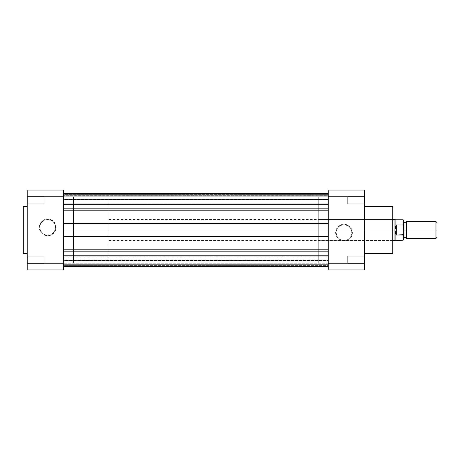 <?xml version="1.0" encoding="UTF-8"?>
<svg xmlns="http://www.w3.org/2000/svg" width="460" height="460" viewBox="0 0 460 460"><rect width="100%" height="100%" fill="white"/><g stroke="black" fill="none" stroke-linecap="round" stroke-linejoin="round"><path stroke-width="0.34" stroke-dasharray="2.3 1.72" d="M47.69 235.227A7.854 7.854 0 0 1 39.836 227.372A7.854 7.854 0 0 1 47.69 219.518L47.69 218.994A8.378 8.378 0 0 0 39.313 227.372A8.378 8.378 0 0 0 47.69 235.756L47.69 235.227A7.854 7.854 0 0 1 39.836 227.372A7.854 7.854 0 0 1 47.69 219.518A7.854 7.854 0 0 0 39.836 227.372A7.854 7.854 0 0 0 47.69 235.227A7.854 7.854 0 0 0 55.545 227.372A7.854 7.854 0 0 0 47.69 219.518A7.854 7.854 0 0 1 55.545 227.372A7.854 7.854 0 0 1 47.69 235.227L46.161 235.077L43.332 233.904L42.142 232.927L40.434 230.38L39.836 227.372L39.991 225.843L40.434 224.365L42.142 221.818L43.332 220.84L46.161 219.667L49.226 219.667L52.055 220.84L54.222 223.008L54.947 224.365L55.395 225.843L55.395 228.907L54.222 231.736L52.055 233.904L49.226 235.077L47.69 235.227L47.69 235.756L50.899 235.117L53.619 233.3L55.436 230.581L56.074 227.372L55.436 224.164L54.659 222.715L52.348 220.403L50.899 219.633L49.329 219.155L46.057 219.155L43.039 220.403L41.768 221.45L39.951 224.164L39.474 225.739L39.313 227.372L39.951 230.581L41.768 233.3L43.039 234.341L44.488 235.117L47.69 235.756A8.378 8.378 0 0 0 56.074 227.372A8.378 8.378 0 0 0 47.69 218.994L47.69 219.518A7.854 7.854 0 0 1 55.545 227.372A7.854 7.854 0 0 1 47.69 235.227M27.726 196.794L27.726 203.837L27.203 204.361L27.203 196.27L27.726 196.794L27.726 203.837L27.203 204.361L27.203 196.27L27.726 196.794L44.016 196.794L44.016 203.837L27.726 203.837L27.726 196.794L44.016 196.794L44.016 203.837L27.726 203.837L27.726 196.794L27.726 203.837L44.016 203.837L44.016 196.794L27.726 196.794L27.726 203.837L44.016 203.837L44.016 196.794L44.016 203.837L44.016 196.794L27.726 196.794L27.203 196.27L27.203 204.361L27.203 196.351L27.203 204.361L27.726 203.837L27.726 196.794L27.203 196.27L27.203 204.361L27.726 203.837L27.726 196.794M27.726 256.162L27.726 263.206L27.203 263.729L27.203 255.639L27.726 256.162L27.726 263.206L27.203 263.729L27.203 255.639L27.726 256.162L44.016 256.162L44.016 263.206L27.726 263.206L27.726 256.162L44.016 256.162L44.016 263.206L27.726 263.206L27.726 256.162L27.726 263.206L44.016 263.206L44.016 256.162L27.726 256.162L27.726 263.206L44.016 263.206L44.016 256.162L44.016 263.206L44.016 256.162L27.726 256.162L27.203 255.639L27.203 263.729L27.203 255.714L27.203 263.729L27.726 263.206L27.726 256.162L27.203 255.639L27.203 263.729L27.726 263.206L27.726 256.162M63.457 263.097L73.439 263.097L73.439 196.903L63.457 196.903L63.457 263.097L63.457 196.903L63.457 263.097L63.457 196.903L73.439 196.903L73.439 263.097L328.244 263.097L328.244 196.903L63.457 196.903L63.457 263.097L63.457 196.903L328.244 196.903L328.244 263.097L63.457 263.097L328.244 263.206L328.244 256.162L63.457 256.162L63.457 263.206L328.244 263.206L328.244 256.162L63.457 256.162L63.457 263.206L63.457 256.162L328.244 256.162L328.244 263.206L63.457 263.206L63.457 256.162L328.244 256.162L328.244 263.206L63.457 263.206L63.457 262.608L63.457 263.097M27.203 253.535L27.203 206.465L27.203 253.535M27.203 269.928L27.203 190.072L63.457 190.072L63.457 269.928L27.203 269.928L27.203 196.259L63.457 196.259L63.457 263.741L27.203 263.741L63.457 263.741L63.457 269.928L27.203 269.928M63.457 190.072L27.203 190.072L27.203 196.259L63.457 196.259L63.457 199.887L63.457 199.272L328.244 199.272L328.244 199.887L63.457 199.887L63.457 199.565L328.244 199.565L328.244 199.887L63.457 199.887L328.244 199.887L328.244 195.287L63.457 195.287L63.457 193.487L63.457 208.19L328.244 208.19L328.244 193.487L328.244 195.287L63.457 195.287L63.457 199.272L328.244 199.272L63.457 199.272L63.457 199.887L328.244 199.887L328.244 194.586L63.457 194.586L63.457 199.565L328.244 199.565L63.457 199.565L63.457 193.43L63.457 194.586L63.457 193.43L63.457 194.586L328.244 194.586L63.457 194.586L63.457 193.487L63.457 199.272L328.244 199.272L328.244 195.333L63.457 195.333L328.244 195.333L328.244 204.2L63.457 204.2L63.457 190.072M23.736 253.535L23.736 206.465L23.736 253.535M392.869 252.799L392.869 207.201L392.869 230L108.111 230L108.111 240.505L108.111 226.757L108.111 233.243L108.111 230L73.439 230L73.439 263.097L73.439 226.757L73.439 233.243L73.439 230L108.111 230L108.111 263.097L108.111 196.903L108.111 230L108.111 219.495L108.111 230L394.967 230L394.967 240.505L394.967 230L395.887 225.452L395.887 219.753L396.02 234.922L396.02 225.078L396.336 224.98L396.336 235.02L396.336 224.98L403.058 224.98L403.058 219.753L403.058 224.98L396.02 225.078L394.967 230L394.967 219.495L394.967 230L73.439 230L73.439 196.903L73.439 263.097L73.439 196.903L73.439 230L392.869 230L392.869 252.689M44.016 263.206L44.016 256.162L44.016 263.206M44.016 203.837L44.016 196.794L44.016 203.837M63.457 196.794L63.457 203.837L328.244 203.837L328.244 196.794L63.457 196.794L63.457 203.837L328.244 203.837L328.244 196.794L63.457 196.794L328.244 196.794L328.244 203.837L63.457 203.837L63.457 196.794L328.244 196.794L328.244 203.837L63.457 203.837L63.457 230L328.244 230L328.244 223.606L63.457 223.606L63.457 210.795L328.244 210.795L328.244 204.2L63.457 204.2L63.457 210.795L328.244 210.795L328.244 223.606L63.457 223.606L63.457 230L328.244 230L328.244 236.394L63.457 236.394L63.457 230L63.457 236.394L328.244 236.394L328.244 249.205L63.457 249.205L63.457 236.394L63.457 251.81L328.244 251.81L328.244 249.205L63.457 249.205L63.457 251.81L328.244 251.81L328.244 255.754L63.457 255.754L63.457 246.198L63.457 255.754L328.244 255.754L328.244 266.512L328.244 251.81L328.244 266.512L328.244 264.713L63.457 264.713L63.457 266.512L328.244 266.512L63.457 266.512L63.457 255.754L63.457 266.512L63.457 260.728L328.244 260.728L328.244 264.713L63.457 264.713L63.457 260.113L63.457 260.435L328.244 260.435L328.244 260.113L328.244 260.728L63.457 260.728L328.244 260.728L328.244 260.113L328.244 265.414L63.457 265.414L63.457 260.435L328.244 260.435L63.457 260.435L63.457 266.57L63.457 265.414L63.457 266.57L63.457 265.414L328.244 265.414L63.457 265.414L63.457 264.638L63.457 265.414L328.244 265.414L328.244 260.435L63.457 260.435L63.457 260.113L63.457 260.728L328.244 260.728L328.244 264.667L63.457 264.667L328.244 264.667L328.244 266.512L328.244 260.113L328.244 266.57L328.244 208.19L63.457 208.19L63.457 194.568L63.457 195.362L63.457 194.586L328.244 194.586L328.244 199.565L63.457 199.565L63.457 199.887L63.457 195.362L63.457 262.942L63.457 196.794M63.457 255.8L63.457 266.512L63.457 255.8M328.244 193.43L328.244 199.887L328.244 193.43M328.244 266.57L328.244 265.414L328.244 266.57M63.457 236.394L63.457 246.198L63.457 236.394M63.457 210.795L63.457 223.606L63.457 210.795M63.457 256.162L63.457 263.206L63.457 256.162M328.244 204.246L328.244 193.487L328.244 204.246M328.244 263.206L328.244 196.903L328.244 263.206M328.244 203.837L328.244 196.794L328.244 203.837M392.346 240.505L392.346 219.495L392.869 218.966L392.869 241.034L392.346 240.505L318.262 240.505L318.262 219.495L392.346 219.495L392.346 240.505L392.346 219.495L318.262 219.495L318.262 240.505L392.346 240.505L392.869 241.034L392.869 218.966L392.869 240.821L392.869 218.966L392.346 219.495L392.346 240.505M363.969 203.837L363.969 196.794L364.498 196.27L364.498 204.361L363.969 203.837L363.969 196.794L364.498 196.27L364.498 204.361L363.969 203.837L347.685 203.837L347.685 196.794L363.969 196.794L363.969 203.837L347.685 203.837L347.685 196.794L363.969 196.794L363.969 203.837L363.969 196.794L347.685 196.794L347.685 203.837L363.969 203.837L363.969 196.794L347.685 196.794L347.685 203.837L347.685 196.794L347.685 203.837L363.969 203.837L364.498 204.361L364.498 196.27L364.498 204.286L364.498 196.27L363.969 196.794L363.969 203.837L364.498 204.361L364.498 196.27L363.969 196.794L363.969 203.837M363.969 263.206L363.969 256.162L364.498 255.639L364.498 263.729L363.969 263.206L363.969 256.162L364.498 255.639L364.498 263.729L363.969 263.206L347.685 263.206L347.685 256.162L363.969 256.162L363.969 263.206L347.685 263.206L347.685 256.162L363.969 256.162L363.969 263.206L363.969 256.162L347.685 256.162L347.685 263.206L363.969 263.206L363.969 256.162L347.685 256.162L347.685 263.206L347.685 256.162L347.685 263.206L363.969 263.206L364.498 263.729L364.498 255.639L364.498 263.649L364.498 255.639L363.969 256.162L363.969 263.206L364.498 263.729L364.498 255.639L363.969 256.162L363.969 263.206M344.005 224.773A7.854 7.854 0 0 1 351.86 232.628A7.854 7.854 0 0 1 344.005 240.482L344.005 241.005A8.378 8.378 0 0 0 352.389 232.628A8.378 8.378 0 0 0 344.005 224.244L344.005 224.773A7.854 7.854 0 0 1 351.86 232.628A7.854 7.854 0 0 1 344.005 240.482A7.854 7.854 0 0 0 351.86 232.628A7.854 7.854 0 0 0 344.005 224.773A7.854 7.854 0 0 0 336.151 232.628A7.854 7.854 0 0 0 344.005 240.482A7.854 7.854 0 0 1 336.151 232.628A7.854 7.854 0 0 1 344.005 224.773L345.541 224.923L348.369 226.096L350.537 228.263L351.71 231.092L351.71 234.157L351.262 235.635L350.537 236.992L348.369 239.16L345.541 240.333L342.476 240.333L341.004 239.884L339.647 239.16L337.479 236.992L336.749 235.635L336.151 232.628L336.749 229.62L338.456 227.073L339.647 226.096L342.476 224.923L344.005 224.773L344.005 224.244L342.372 224.405L340.803 224.882L338.083 226.699L336.266 229.419L335.627 232.628L335.788 234.261L336.266 235.836L338.083 238.55L339.353 239.597L342.372 240.844L345.644 240.844L347.214 240.367L348.663 239.597L350.974 237.285L351.75 235.836L352.389 232.628L351.75 229.419L349.933 226.699L347.214 224.882L344.005 224.244A8.378 8.378 0 0 0 335.627 232.628A8.378 8.378 0 0 0 344.005 241.005L344.005 240.482A7.854 7.854 0 0 1 336.151 232.628A7.854 7.854 0 0 1 344.005 224.773M364.498 206.465L364.498 253.535L364.498 206.465M328.244 196.903L318.262 196.903L318.262 263.097L328.244 263.097L328.244 196.903L328.244 263.097L328.244 196.903L328.244 263.097L318.262 263.097L318.262 196.903L318.262 263.097L318.262 196.903L328.244 196.903M328.244 269.928L328.244 190.072L364.498 190.072L364.498 269.928L328.244 269.928L364.498 269.928L364.498 263.741L328.244 263.741L328.244 196.259L364.498 196.259L364.498 263.741L328.244 263.741L328.244 269.928M318.262 219.495L318.262 240.505L318.262 219.495M392.133 206.465L392.133 253.535L392.133 206.465M347.685 196.794L347.685 203.837L347.685 196.794M347.685 256.162L347.685 263.206L347.685 256.162M328.244 196.259L328.244 190.072L364.498 190.072L364.498 196.259L328.244 196.259M406.531 238.406L406.531 230L435.976 230L435.976 238.406L435.976 230L437 230L437 222.617L437 230L435.976 230L435.976 221.593L435.976 230L406.531 230L406.531 221.593L406.531 238.406L406.531 230L404.949 230L406.531 230L406.531 221.593M404.949 222.646L404.949 237.354L404.949 230L403.374 230L403.374 238.406L403.374 221.593L403.374 230L403.374 221.593L403.374 230L403.374 221.593L403.374 230L404.949 230L404.949 222.646M403.374 225.659L403.374 220.07L403.322 225.279M403.058 235.02L403.058 240.246L403.058 235.02L396.336 235.02L395.887 234.548L395.887 240.246L395.887 234.548L394.967 230L396.02 234.922L403.058 235.02L403.362 234.542L403.155 234.985M73.439 226.757L73.439 196.903L73.439 226.757M108.111 233.243L108.111 263.097L108.111 233.243M108.111 226.757L108.111 196.903L108.111 226.757M108.111 227.947L108.111 219.495L108.111 227.947M437 230L437 237.383L437 230M403.374 225.561L403.155 225.015M63.457 193.487L328.244 193.487M328.244 260.113L63.457 260.113L328.244 260.113M392.869 219.495L108.111 219.495M108.111 196.903L73.439 196.903M108.111 263.097L73.439 263.097M392.869 240.505L108.111 240.505"/><path stroke-width="0.69" d="M23 207.201L23 252.799A0.736 0.736 0 0 0 23.736 253.535L23.736 206.465A0.736 0.736 0 0 0 23 207.201L23 252.799A0.736 0.736 0 0 0 23.736 253.535L27.203 253.535L23.736 253.535L23.736 206.465L27.203 206.465L23.736 206.465A0.736 0.736 0 0 0 23 207.201L23 207.31M27.203 196.259L27.203 269.928L63.457 269.928L63.457 190.072L27.203 190.072L27.203 196.259L63.457 196.259L63.457 263.741L27.203 263.741L27.203 196.259L63.457 196.259L63.457 190.072L27.203 190.072L27.203 196.259M63.457 269.928L63.457 263.741L27.203 263.741L27.203 269.928L63.457 269.928M328.244 255.8L63.457 255.8L328.244 255.8M63.457 266.512L328.244 266.512L63.457 266.512M328.244 204.246L63.457 204.246L328.244 204.246M63.457 208.19L328.244 208.19L63.457 208.19M63.457 193.43L328.244 193.43L63.457 193.43M63.457 266.57L328.244 266.57L63.457 266.57M63.457 251.81L328.244 251.81L63.457 251.81M63.457 249.205L328.244 249.205L63.457 249.205M328.244 236.394L63.457 236.394L328.244 236.394M63.457 230L328.244 230L63.457 230M328.244 223.606L63.457 223.606L328.244 223.606M328.244 210.795L63.457 210.795L328.244 210.795M392.869 252.799L392.869 207.201A0.736 0.736 0 0 0 392.133 206.465L392.133 253.535A0.736 0.736 0 0 0 392.869 252.799L392.869 207.201A0.736 0.736 0 0 0 392.133 206.465L364.498 206.465L392.133 206.465L392.133 253.535L364.498 253.535L392.133 253.535A0.736 0.736 0 0 0 392.869 252.799L392.869 252.689M328.244 196.259L328.244 269.928L364.498 269.928L364.498 190.072L328.244 190.072L328.244 196.259L364.498 196.259L364.498 263.741L328.244 263.741L328.244 196.259L364.498 196.259L364.498 190.072L328.244 190.072L328.244 196.259M364.498 269.928L328.244 269.928L328.244 263.741L364.498 263.741L364.498 269.928M437 222.617L435.976 221.593L406.531 221.593L406.531 230L406.531 221.593L406.531 230L404.949 230L404.949 222.646L404.949 230L406.531 230L406.531 238.406L406.531 230L435.976 230L435.976 221.593L435.976 230L437 230L437 222.617L437 230L435.976 230L435.976 238.406L435.976 230L406.531 230L406.531 238.406L404.949 237.354L404.949 230L404.949 237.354L403.374 238.406M403.374 230L404.949 230L403.374 230M392.869 240.505L394.967 240.505L394.967 230L394.967 240.505L403.058 240.246L403.374 239.93L403.374 234.341L403.058 240.246L403.058 235.02L396.336 235.02L395.887 234.548L395.887 240.246L395.887 234.548L394.967 230L392.869 230L394.967 230L394.967 219.495L395.031 231.196L396.02 234.922L396.02 225.078L394.967 230L396.02 225.078L396.02 234.922L396.336 235.02L396.336 224.98L396.02 225.078L396.336 224.98L396.336 235.02L403.322 234.732M403.322 234.721L403.374 220.07L403.374 225.659L403.058 224.98L396.336 224.98L403.058 224.98L403.058 219.753L403.155 225.015M403.374 239.93L403.23 225.084M392.869 219.495L395.887 219.753L395.887 225.452L395.887 219.753L403.058 219.753L403.374 220.07M437 237.383L437 230L437 237.383L435.976 238.406L406.531 238.406M63.457 193.487L328.244 193.487M406.531 221.593L404.949 222.646L403.374 221.593"/></g></svg>
